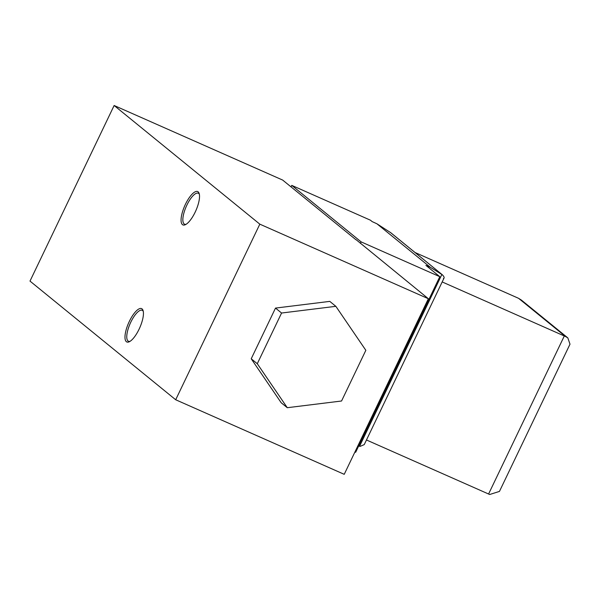 <?xml version="1.0" encoding="UTF-8"?>
<svg xmlns="http://www.w3.org/2000/svg" width="600" height="600" viewBox="0 0 600 600"><rect width="100%" height="100%" fill="white"/><g stroke="black" fill="none" stroke-linecap="round" stroke-linejoin="round"><path stroke-width="0.9" d="M366.465 439.98L488.588 494.01A13.027 1.11 -154.4 0 0 489.697 494.498L499.455 491.415L570 344.183L567.832 337.897L521.438 300.112L518.618 298.35A13.027 1.11 25.6 0 0 517.477 297.832L415.095 252.532M567.832 337.897L565.418 336.457A13.027 1.11 25.6 0 1 564.308 335.978L442.185 281.94M443.94 278.28L364.252 444.6L360.135 446.393L358.657 446.025M443.393 278.55C444.653 278.07 444.308 276.81 442.357 274.793L390.803 232.748L376.905 223.778L430.275 267.248L442.357 274.793L390.188 232.298M430.275 267.248L425.918 265.388L439.793 276.69L361.14 241.89L291.757 185.385L291.112 186.743M439.793 276.69L355.657 452.287L354.945 451.972M360.42 243.397L361.14 241.89M356.077 239.655L428.362 298.733L259.822 224.16L114.135 105.502L282.675 180.075L356.01 239.805M291.757 185.385L370.41 220.185L372.15 221.603L376.905 223.778M428.362 298.733L344.228 474.33L175.688 399.757L30 281.1L114.135 105.502M175.688 399.757L259.822 224.16M198.15 191.835A18.24 6.067 -66.1 0 0 183.81 208.035A18.24 6.067 -66.1 0 0 185.347 224.7A18.24 6.067 -66.1 0 0 195.847 210.683A18.24 6.067 -66.1 0 0 199.163 193.485A18.24 6.067 -66.1 0 0 198.15 191.835M142.065 308.903A18.24 6.067 -66.1 0 0 127.725 325.103A18.24 6.067 -66.1 0 0 129.262 341.767A18.24 6.067 -66.1 0 0 139.755 327.743A18.24 6.067 -66.1 0 0 143.07 310.545A18.24 6.067 -66.1 0 0 142.065 308.903M143.28 311.407A16.935 5.633 -66.1 0 0 142.627 310.567A16.935 5.633 -66.1 0 0 142.185 310.298A16.935 5.633 -66.1 0 0 130.185 323.505A16.935 5.633 -66.1 0 0 128.483 341.272A16.935 5.633 -66.1 0 0 130.035 341.34M199.373 194.34A16.935 5.633 -66.1 0 0 198.712 193.5A16.935 5.633 -66.1 0 0 198.278 193.23A16.935 5.633 -66.1 0 0 186.27 206.445A16.935 5.633 -66.1 0 0 184.567 224.212A16.935 5.633 -66.1 0 0 186.127 224.272M251.22 358.778L281.205 402.765L287.28 407.707L341.558 401.002L365.843 350.31L335.85 306.322L329.782 301.38L275.505 308.085L251.22 358.778L257.288 363.72L287.28 407.707M335.85 306.322L281.572 313.028L275.505 308.085M281.572 313.028L257.288 363.72M488.588 494.01L564.308 335.978M359.572 446.257L441.87 274.485M518.618 298.35L565.418 336.457"/></g></svg>
